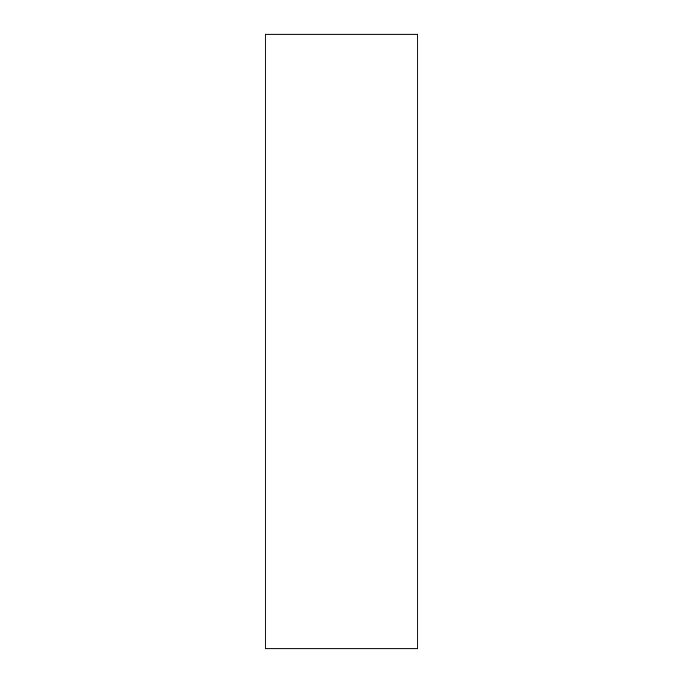 <?xml version="1.0" encoding="UTF-8"?>
<svg xmlns="http://www.w3.org/2000/svg" width="683" height="683" viewBox="0 0 683 683"><rect width="100%" height="100%" fill="white"/><g stroke="black" fill="none" stroke-linecap="round" stroke-linejoin="round"><path stroke-width="1.02" d="M417.765 648.85L265.235 648.85L265.235 34.15L417.765 34.15L417.765 648.85"/></g></svg>
